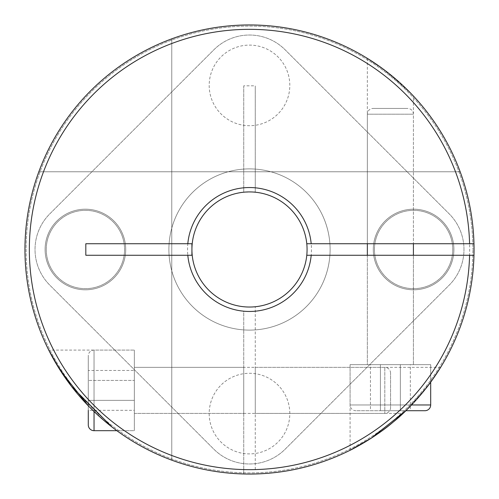 <?xml version="1.0" encoding="UTF-8"?>
<svg xmlns="http://www.w3.org/2000/svg" width="499" height="499" viewBox="0 0 499 499"><rect width="100%" height="100%" fill="white"/><g stroke="black" fill="none" stroke-linecap="round" stroke-linejoin="round"><path stroke-width="0.37" stroke-dasharray="2.5 1.87" d="M430.687 404.957L350.08 404.957A5.757 5.757 0 0 0 355.837 410.714L424.93 410.714M411.538 404.957L350.08 404.957L350.08 364.657L430.687 364.657L350.08 364.657L430.687 364.657L430.687 382.14L422.628 392.501L405.806 410.714L355.837 410.714M379.203 66.199L400.922 83.689L413.415 96.02L413.415 243.743L413.415 114.196L367.351 114.196L413.415 114.196A5.757 5.757 0 0 0 407.658 108.439L373.109 108.439L407.658 108.439M411.482 93.987L387.474 72.343L367.351 58.364L367.351 243.743L413.415 243.743L367.351 243.743L367.351 114.196A5.757 5.757 0 0 1 373.109 108.439M367.351 255.257L367.351 364.657L413.415 364.657L367.351 364.657L413.415 364.657L367.351 364.657L367.351 255.257L413.415 255.257L413.415 364.657L413.415 255.257L367.351 255.257M410.328 410.714L400.354 410.714L410.328 410.714L410.328 364.657L400.354 364.657L400.354 410.714L380.413 410.714L400.354 410.714L400.354 364.657L410.328 364.657M370.439 410.714L380.413 410.714L370.439 410.714L370.439 364.657L400.354 364.657L380.413 364.657L380.413 410.714L380.413 364.657L370.439 364.657M350.08 450.266L350.08 364.657L430.687 364.657L430.687 382.14M24.95 249.5A224.55 224.55 0 0 0 249.5 474.05A224.55 224.55 0 0 0 474.05 249.5A224.55 224.55 0 0 0 249.5 24.95A224.55 224.55 0 0 0 24.95 249.5A224.55 224.55 0 0 0 249.5 474.05A224.55 224.55 0 0 0 474.05 249.5A224.55 224.55 0 0 1 249.5 474.05A224.55 224.55 0 0 1 24.95 249.5A224.55 224.55 0 0 1 249.5 24.95A224.55 224.55 0 0 1 474.05 249.5A224.55 224.55 0 0 0 249.5 24.95A224.55 224.55 0 0 0 24.95 249.5A224.55 224.55 0 0 1 249.5 24.95A224.55 224.55 0 0 1 474.05 249.5A224.55 224.55 0 0 0 249.5 24.95A224.55 224.55 0 0 0 24.95 249.5M473.975 255.257A224.55 224.55 0 0 1 171.768 460.165A224.55 224.55 0 0 0 473.975 255.257L306.785 255.257A57.578 57.578 0 0 1 192.215 255.257A57.578 57.578 0 0 0 306.785 255.257M306.785 243.743A57.578 57.578 0 0 0 192.215 243.743A57.578 57.578 0 0 1 306.785 243.743L473.975 243.743A224.55 224.55 0 0 0 171.768 38.835A224.55 224.55 0 0 1 473.975 243.743M191.922 249.5A57.578 57.578 0 0 1 249.5 191.922A57.578 57.578 0 0 1 307.078 249.5A57.578 57.578 0 0 1 249.5 307.078A57.578 57.578 0 0 1 191.922 249.5M171.768 38.835L171.768 460.165L171.768 38.835M85.816 243.743L192.215 243.743M192.215 255.257L85.816 255.257M94.043 411.538L94.043 350.08A5.757 5.757 0 0 0 88.286 355.837L88.286 410.328L134.343 410.328L134.343 400.354L88.286 400.354L134.343 400.354L134.343 410.328M390.561 373.109A5.757 5.757 0 0 0 384.804 367.351L134.343 367.351L134.343 413.415L384.804 413.415L384.804 367.351L384.804 413.415A5.757 5.757 0 0 0 390.561 407.658L390.561 373.109L390.561 407.658M134.343 413.415L134.343 367.351L134.343 413.415L134.343 367.351L243.743 367.351L243.743 413.415L134.343 413.415M116.86 430.687L134.343 430.687L134.343 350.08L134.343 430.687L134.343 350.08L134.343 430.687L116.86 430.687L106.505 422.634L88.286 405.806M94.043 430.687L94.043 350.08L134.343 350.08L48.734 350.08M88.286 424.93L88.286 355.837M134.343 370.439L134.343 380.413L88.286 380.413L134.343 380.413L134.343 400.354L134.343 370.439L88.286 370.439M432.801 379.203L415.311 400.922L402.98 413.415L255.257 413.415L255.257 367.351L255.257 413.415M405.013 411.482L426.657 387.474L440.636 367.351L255.257 367.351M249.5 24.95A224.55 224.55 0 0 1 474.031 246.618A224.55 224.55 0 0 1 255.257 473.975A224.55 224.55 0 0 0 460.165 171.768A224.55 224.55 0 0 1 249.5 474.05A224.55 224.55 0 0 0 474.05 249.5A224.55 224.55 0 0 0 249.5 24.95A224.55 224.55 0 0 0 24.95 249.5A224.55 224.55 0 0 0 249.5 474.05A224.55 224.55 0 0 1 38.835 171.768A224.55 224.55 0 0 0 243.743 473.975A224.55 224.55 0 0 1 24.969 246.618A224.55 224.55 0 0 1 249.5 24.95M249.5 191.922A57.578 57.578 0 0 0 191.922 249.5A57.578 57.578 0 0 0 249.5 307.078A57.578 57.578 0 0 1 191.922 249.5A57.578 57.578 0 0 1 249.5 191.922A57.578 57.578 0 0 1 307.078 249.5A57.578 57.578 0 0 1 249.5 307.078A57.578 57.578 0 0 0 307.078 249.5A57.578 57.578 0 0 0 249.5 191.922M255.257 191.922L255.257 192.215A57.578 57.578 0 0 1 255.257 306.785A57.578 57.578 0 0 0 255.257 192.215L255.257 85.816L255.257 191.922L243.743 192.215A57.578 57.578 0 0 0 243.743 306.785A57.578 57.578 0 0 1 243.743 192.215L243.743 187.805A61.963 61.963 0 0 0 243.743 311.195L243.743 473.975L243.743 311.195M112.026 427.05L113.373 428.08M243.743 413.415L243.743 367.351M243.743 191.922L243.743 85.816L255.257 85.816M243.743 85.816L243.743 187.805M255.257 469.59L255.257 306.785L255.257 469.59A220.165 220.165 0 0 0 439.201 137.761A220.165 220.165 0 0 0 59.799 137.761A220.165 220.165 0 0 0 243.743 469.59M255.257 187.805A61.963 61.963 0 0 1 255.257 311.195M460.165 171.768L38.835 171.768L460.165 171.768M453.897 249.5A40.307 40.307 0 0 1 413.596 289.807A40.307 40.307 0 0 1 373.289 249.5A40.307 40.307 0 0 0 413.596 289.807A40.307 40.307 0 0 0 453.897 249.5A40.307 40.307 0 0 0 413.596 209.193A40.307 40.307 0 0 0 373.289 249.5A40.307 40.307 0 0 1 413.596 209.193A40.307 40.307 0 0 1 453.897 249.5A40.307 40.307 0 0 0 413.596 209.193A40.307 40.307 0 0 0 373.289 249.5A40.307 40.307 0 0 1 413.596 209.193A40.307 40.307 0 0 1 453.897 249.5A40.307 40.307 0 0 1 413.596 289.807A40.307 40.307 0 0 1 373.289 249.5A40.307 40.307 0 0 0 413.596 289.807A40.307 40.307 0 0 0 453.897 249.5A40.307 40.307 0 0 1 413.596 289.807A40.307 40.307 0 0 1 373.289 249.5A40.307 40.307 0 0 1 413.596 209.193A40.307 40.307 0 0 1 453.897 249.5M209.193 413.596A40.307 40.307 0 0 0 249.5 453.897A40.307 40.307 0 0 0 289.807 413.596A40.307 40.307 0 0 0 249.5 373.289A40.307 40.307 0 0 0 209.193 413.596A40.307 40.307 0 0 0 249.5 453.897A40.307 40.307 0 0 0 289.807 413.596A40.307 40.307 0 0 0 249.5 373.289A40.307 40.307 0 0 0 209.193 413.596A40.307 40.307 0 0 0 249.5 453.897A40.307 40.307 0 0 0 289.807 413.596A40.307 40.307 0 0 0 249.5 373.289A40.307 40.307 0 0 0 209.193 413.596A40.307 40.307 0 0 0 249.5 453.897A40.307 40.307 0 0 0 289.807 413.596A40.307 40.307 0 0 0 249.5 373.289A40.307 40.307 0 0 0 209.193 413.596M125.711 249.5A40.307 40.307 0 0 1 85.404 289.807A40.307 40.307 0 0 1 45.103 249.5A40.307 40.307 0 0 0 85.404 289.807A40.307 40.307 0 0 0 125.711 249.5A40.307 40.307 0 0 0 85.404 209.193A40.307 40.307 0 0 0 45.103 249.5A40.307 40.307 0 0 1 85.404 209.193A40.307 40.307 0 0 1 125.711 249.5A40.307 40.307 0 0 0 85.404 209.193A40.307 40.307 0 0 0 45.103 249.5A40.307 40.307 0 0 1 85.404 209.193A40.307 40.307 0 0 1 125.711 249.5A40.307 40.307 0 0 1 85.404 289.807A40.307 40.307 0 0 1 45.103 249.5A40.307 40.307 0 0 0 85.404 289.807A40.307 40.307 0 0 0 125.711 249.5A40.307 40.307 0 0 1 85.404 289.807A40.307 40.307 0 0 1 45.103 249.5A40.307 40.307 0 0 1 85.404 209.193A40.307 40.307 0 0 1 125.711 249.5M209.193 85.404A40.307 40.307 0 0 0 249.5 125.711A40.307 40.307 0 0 0 289.807 85.404A40.307 40.307 0 0 0 249.5 45.103A40.307 40.307 0 0 0 209.193 85.404A40.307 40.307 0 0 0 249.5 125.711A40.307 40.307 0 0 0 289.807 85.404A40.307 40.307 0 0 0 249.5 45.103A40.307 40.307 0 0 0 209.193 85.404A40.307 40.307 0 0 0 249.5 125.711A40.307 40.307 0 0 0 289.807 85.404A40.307 40.307 0 0 0 249.5 45.103A40.307 40.307 0 0 0 209.193 85.404A40.307 40.307 0 0 0 249.5 125.711A40.307 40.307 0 0 0 289.807 85.404A40.307 40.307 0 0 0 249.5 45.103A40.307 40.307 0 0 0 209.193 85.404M168.893 249.5A80.607 80.607 0 0 1 249.5 168.893A80.607 80.607 0 0 1 330.107 249.5A80.607 80.607 0 0 0 249.5 168.893A80.607 80.607 0 0 0 168.893 249.5A80.607 80.607 0 0 0 249.5 330.107A80.607 80.607 0 0 0 330.107 249.5A80.607 80.607 0 0 1 249.5 330.107A80.607 80.607 0 0 1 168.893 249.5A80.607 80.607 0 0 1 249.5 168.893A80.607 80.607 0 0 1 330.107 249.5A80.607 80.607 0 0 1 249.5 330.107A80.607 80.607 0 0 1 168.893 249.5A80.607 80.607 0 0 1 249.5 168.893A80.607 80.607 0 0 1 330.107 249.5A80.607 80.607 0 0 1 249.5 330.107A80.607 80.607 0 0 1 168.893 249.5A80.607 80.607 0 0 0 249.5 330.107A80.607 80.607 0 0 0 330.107 249.5A80.607 80.607 0 0 0 249.5 168.893A80.607 80.607 0 0 0 168.893 249.5A80.607 80.607 0 0 0 249.5 330.107A80.607 80.607 0 0 0 330.107 249.5A80.607 80.607 0 0 0 249.5 168.893A80.607 80.607 0 0 0 168.893 249.5M463.976 249.5A50.38 50.38 0 0 0 449.219 213.878L285.122 49.781A50.38 50.38 0 0 0 213.878 49.781L49.781 213.878A50.38 50.38 0 0 0 49.781 285.122L213.878 449.219A50.38 50.38 0 0 0 285.122 449.219L449.219 285.122A50.38 50.38 0 0 0 449.219 213.878L285.122 49.781A50.38 50.38 0 0 0 213.878 49.781L49.781 213.878A50.38 50.38 0 0 0 49.781 285.122L213.878 449.219A50.38 50.38 0 0 0 285.122 449.219L449.219 285.122A50.38 50.38 0 0 0 449.219 213.878L285.122 49.781A50.38 50.38 0 0 0 213.878 49.781L49.781 213.878A50.38 50.38 0 0 0 49.781 285.122L213.878 449.219A50.38 50.38 0 0 0 285.122 449.219L449.219 285.122A50.38 50.38 0 0 0 449.219 213.878L285.122 49.781A50.38 50.38 0 0 0 213.878 49.781L49.781 213.878A50.38 50.38 0 0 0 49.781 285.122L213.878 449.219A50.38 50.38 0 0 0 285.122 449.219L449.219 285.122A50.38 50.38 0 0 0 463.976 249.5M374.443 249.5A39.153 39.153 0 0 0 413.596 288.653A39.153 39.153 0 0 0 452.749 249.5A39.153 39.153 0 0 0 413.596 210.347A39.153 39.153 0 0 0 374.443 249.5A39.153 39.153 0 0 0 413.596 288.653A39.153 39.153 0 0 0 452.749 249.5A39.153 39.153 0 0 0 413.596 210.347A39.153 39.153 0 0 0 374.443 249.5M46.251 249.5A39.153 39.153 0 0 0 85.404 288.653A39.153 39.153 0 0 0 124.557 249.5A39.153 39.153 0 0 0 85.404 210.347A39.153 39.153 0 0 0 46.251 249.5A39.153 39.153 0 0 0 85.404 288.653A39.153 39.153 0 0 0 124.557 249.5A39.153 39.153 0 0 0 85.404 210.347A39.153 39.153 0 0 0 46.251 249.5M26.104 249.5A223.396 223.396 0 0 0 249.5 472.896A223.396 223.396 0 0 0 472.896 249.5A223.396 223.396 0 0 1 249.5 472.896A223.396 223.396 0 0 1 26.104 249.5A223.396 223.396 0 0 1 249.5 26.104A223.396 223.396 0 0 1 472.896 249.5A223.396 223.396 0 0 0 249.5 26.104A223.396 223.396 0 0 0 26.104 249.5"/><path stroke-width="0.75" d="M424.93 410.714L405.806 410.714L371.125 438.259L350.08 450.266C349.911 450.547 375.154 437.704 393.337 421.936C411.45 407.602 429.358 384.355 430.687 382.14L430.687 404.957A5.757 5.757 0 0 1 424.93 410.714M367.351 243.743L367.351 255.257M413.415 243.743L413.415 255.257M367.351 58.364L379.203 66.199M473.975 255.257A224.55 224.55 0 0 1 246.618 474.031A224.55 224.55 0 0 1 24.95 249.5A224.55 224.55 0 0 1 246.618 24.969A224.55 224.55 0 0 1 473.975 255.257L306.785 255.257A57.578 57.578 0 0 0 249.5 191.922A57.578 57.578 0 0 0 192.215 255.257A57.578 57.578 0 0 0 306.785 255.257M311.195 255.257A61.963 61.963 0 0 1 187.805 255.257L192.215 255.257M413.415 96.02L411.482 93.987M192.215 243.743L85.816 243.743L85.816 255.257L187.805 255.257M187.805 243.743A61.963 61.963 0 0 1 311.195 243.743L306.785 243.743M473.975 243.743L311.195 243.743M469.59 243.743A220.165 220.165 0 0 0 137.761 59.799A220.165 220.165 0 0 0 137.761 439.201A220.165 220.165 0 0 0 469.59 255.257M191.922 243.743L191.922 255.257M88.286 410.328L88.286 424.93A5.757 5.757 0 0 0 94.043 430.687L116.86 430.687L113.373 428.08M88.286 405.806L60.766 371.162L48.734 350.08L55.04 361.781L71.457 386.338L112.026 427.05M402.98 413.415L405.013 411.482M440.636 367.351L432.801 379.203M411.538 404.957L430.687 404.957M94.043 430.687L94.043 411.538"/></g></svg>
